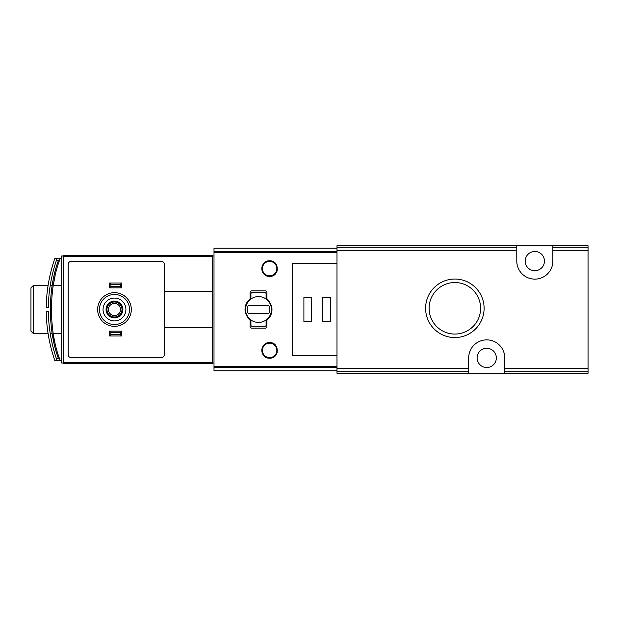 <?xml version="1.0" encoding="UTF-8"?>
<svg xmlns="http://www.w3.org/2000/svg" width="619" height="619" viewBox="0 0 619 619"><rect width="100%" height="100%" fill="white"/><g stroke="black" fill="none" stroke-linecap="round" stroke-linejoin="round"><path stroke-width="0.93" d="M269.629 260.792C279.726 260.406 279.773 276.763 269.636 276.422C259.5 276.778 259.516 260.406 269.629 260.792L269.629 260.792A7.815 7.815 0 0 1 271.176 260.947M277.304 270.093A7.815 7.815 0 0 1 271.184 276.267M263.098 272.902A7.815 7.815 0 0 1 263.106 264.298M303.906 321.524L311.728 321.524L311.728 297.476L303.906 297.476L303.906 321.524M322.553 321.524L330.368 321.524L330.368 297.476L322.553 297.476L322.553 321.524M336.984 355.693L292.183 355.693L292.183 263.307L336.984 263.307L336.984 373.242L504.764 373.242L504.764 357.906A18.044 18.044 0 0 0 486.72 339.87A18.044 18.044 0 0 0 468.684 357.906L468.684 373.242M336.984 248.165L214.004 248.165L214.004 370.835L336.984 370.835M504.764 373.242L588.05 373.242L588.05 245.758L336.984 245.758L336.984 263.307M454.849 279.045A29.248 29.248 0 0 1 480.182 322.925A29.248 29.248 0 0 1 429.516 322.925A29.248 29.248 0 0 1 454.849 279.045M516.788 245.758L516.788 261.094A18.044 18.044 0 0 0 534.831 279.13A18.044 18.044 0 0 0 552.868 261.094L552.868 245.758M486.72 367.531A9.625 9.625 0 0 0 496.345 357.906A9.625 9.625 0 0 0 486.72 348.288A9.625 9.625 0 0 0 477.102 357.906A9.625 9.625 0 0 0 486.72 367.531M534.831 270.712A9.625 9.625 0 0 0 544.449 261.094A9.625 9.625 0 0 0 534.831 251.469A9.625 9.625 0 0 0 525.206 261.094A9.625 9.625 0 0 0 534.831 270.712M454.849 282.543A25.758 25.758 0 0 1 477.156 321.176A25.758 25.758 0 0 1 432.542 321.176A25.758 25.758 0 0 1 454.849 282.543M61.56 285.444L53.273 285.444M52.476 283.827L52.205 285.444L50.224 285.444M48.096 285.444L33.356 285.444L33.356 333.556L48.096 333.556M33.356 333.556L30.95 331.15L30.95 287.85L33.356 285.444M250.927 319.977L250.927 325.192A1.083 1.083 0 0 0 252.01 326.275L265.002 326.275A1.083 1.083 0 0 0 266.085 325.192L266.085 319.977M266.085 299.023L266.085 293.808A1.083 1.083 0 0 0 265.002 292.725L252.01 292.725A1.083 1.083 0 0 0 250.927 293.808L250.927 299.023A12.929 12.929 0 0 0 252.622 321.013A12.929 12.929 0 0 0 271.432 309.5A12.929 12.929 0 0 0 250.927 299.023M247.383 307.395L247.383 311.605A1.803 1.803 0 0 0 249.186 313.407L267.826 313.407A1.803 1.803 0 0 0 269.629 311.605L269.629 307.395A1.803 1.803 0 0 0 267.826 305.593L249.186 305.593A1.803 1.803 0 0 0 247.383 307.395M247.925 301.058A13.533 13.533 0 0 0 245.317 306.49M247.94 317.957A13.533 13.533 0 0 0 250.084 320.093C243.337 313.044 243.337 305.979 250.084 298.907L250.084 292.06L251.291 290.86L265.721 290.86L266.921 292.06L266.921 298.907C273.675 305.956 273.675 313.021 266.921 320.093A13.533 13.533 0 0 0 271.695 312.51M269.072 301.043A13.533 13.533 0 0 0 266.921 298.907M266.921 320.093L266.921 326.94L265.721 328.14L251.291 328.14L250.084 326.94L250.084 320.093M269.629 343.174A7.219 7.219 0 0 1 275.881 353.998A7.219 7.219 0 0 1 263.377 353.998A7.219 7.219 0 0 1 269.629 343.174M269.629 342.578C279.773 342.237 279.726 358.594 269.636 358.208C259.547 358.61 259.469 342.237 269.629 342.578L269.629 342.578A7.815 7.815 0 0 1 271.176 342.733M277.297 351.925A7.815 7.815 0 0 1 271.184 358.053M263.114 354.71A7.815 7.815 0 0 1 263.09 346.114M269.629 261.388A7.219 7.219 0 0 1 275.881 272.213A7.219 7.219 0 0 1 263.377 272.213A7.219 7.219 0 0 1 269.629 261.388M71.177 261.388L161.389 261.388A3.01 3.01 0 0 1 164.391 264.398L164.391 354.602A3.01 3.01 0 0 1 161.389 357.612L71.177 357.612A3.01 3.01 0 0 1 68.175 354.602L68.175 264.398A3.01 3.01 0 0 1 71.177 261.388M212.503 291.456L212.503 255.376L63.362 255.376L63.362 363.624L212.503 363.624L212.503 291.456L164.391 291.456M109.671 287.85L109.671 283.038L121.695 283.038L121.695 287.85L109.671 287.85L110.886 286.636L120.481 286.636L120.481 284.253L121.695 283.038M114.476 320.928A11.428 11.428 0 0 1 104.58 303.79A11.428 11.428 0 0 1 124.373 303.79A11.428 11.428 0 0 1 114.476 320.928M114.476 317.918A8.418 8.418 0 0 1 107.188 305.291A8.418 8.418 0 0 1 121.773 305.291A8.418 8.418 0 0 1 114.476 317.918M212.503 255.98L214.004 255.98M63.362 363.02L61.56 363.02L61.56 255.98L63.362 255.98M110.886 332.364L110.886 334.747L120.481 334.747L121.695 335.962L109.671 335.962L109.671 331.15L121.695 331.15L120.481 332.364L110.886 332.364L109.671 331.15M121.695 287.85L120.481 286.636M110.886 286.636L110.886 284.253L120.481 284.253M109.671 283.038L110.886 284.253M120.481 334.747L120.481 332.364M110.886 334.747L109.671 335.962M121.695 335.962L121.695 331.15M114.476 324.534A15.034 15.034 0 0 1 101.462 301.979A15.034 15.034 0 0 1 127.499 301.979A15.034 15.034 0 0 1 114.476 324.534M114.476 317.021A7.521 7.521 0 0 1 107.969 305.74A7.521 7.521 0 0 1 120.991 305.74A7.521 7.521 0 0 1 114.476 317.021M114.476 315.551A6.051 6.051 0 0 1 109.238 306.475A6.051 6.051 0 0 1 119.722 306.475A6.051 6.051 0 0 1 114.476 315.551M212.503 327.544L164.391 327.544M212.503 363.02L214.004 363.02M60.291 258.386C48.568 287.541 48.522 331.312 60.291 360.614L57.103 360.614A153.35 153.35 0 0 1 56.375 358.509L58.434 358.509C47.694 329.942 47.756 288.88 58.434 260.491L56.375 260.491A153.35 153.35 0 0 1 57.103 258.386L56.375 260.491A153.35 153.35 0 0 0 48.336 307.697L46.232 307.697A155.454 155.454 0 0 1 54.867 258.386L60.291 258.386M53.683 335.955L53.273 333.556L61.56 333.556M53.799 282.396L55.037 276.329M53.961 342.671L52.483 335.235M54.867 360.614L57.103 360.614L56.375 358.509A153.35 153.35 0 0 1 48.336 311.303L46.232 311.303A155.454 155.454 0 0 0 54.867 360.614M214.004 367.299L336.984 367.299M214.004 366.247L336.984 366.247M214.004 251.701L336.984 251.701M214.004 252.753L336.984 252.753M516.788 250.718L336.984 250.718M468.684 368.282L336.984 368.282M588.05 368.282L504.764 368.282M588.05 250.718L552.868 250.718M516.788 247.267L336.984 247.267M468.684 371.733L336.984 371.733M588.05 371.733L504.764 371.733M588.05 247.267L552.868 247.267M114.476 326.337A16.837 16.837 0 0 1 99.899 301.082A16.837 16.837 0 0 1 129.062 301.082A16.837 16.837 0 0 1 114.476 326.337M63.362 256.653L212.503 256.653M63.362 362.347L212.503 362.347M52.205 333.556L50.224 333.556"/></g></svg>
